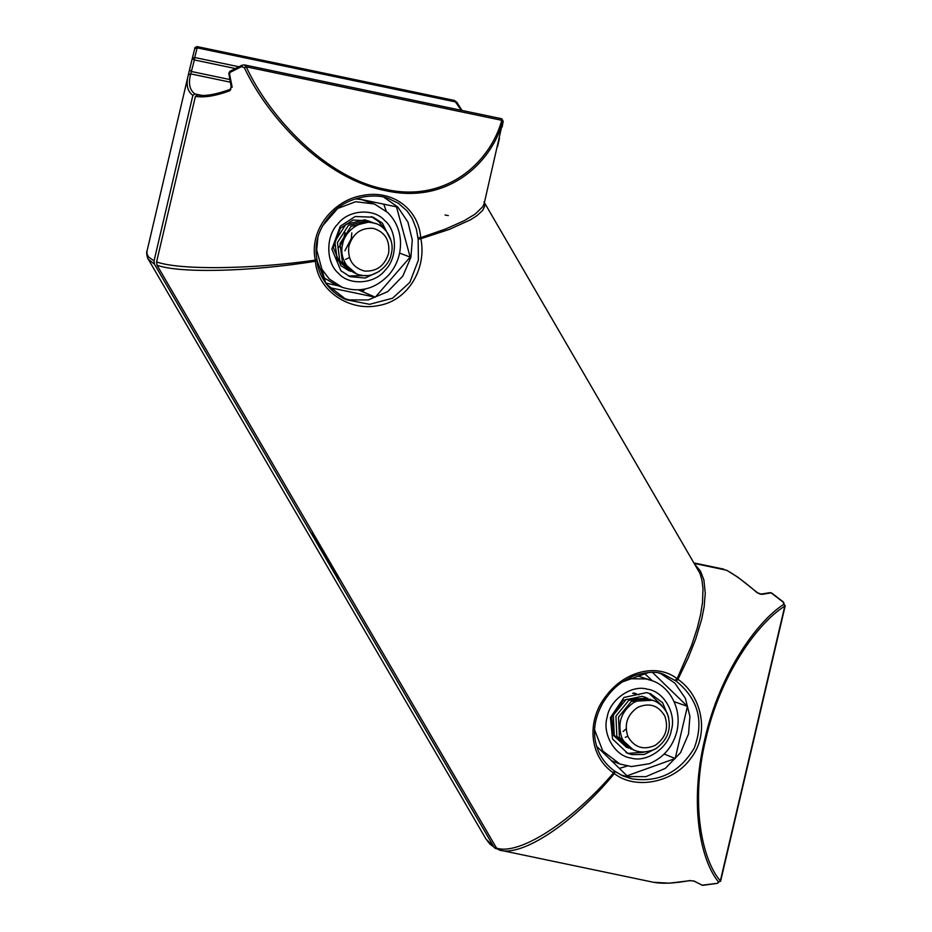 <?xml version="1.0" encoding="UTF-8"?>
<svg xmlns="http://www.w3.org/2000/svg" width="932" height="932" viewBox="0 0 932 932"><rect width="100%" height="100%" fill="white"/><g stroke="black" fill="none" stroke-linecap="round" stroke-linejoin="round"><path stroke-width="1.4" d="M727.03 570.524L726.308 570.151C734.521 574.473 744.784 581.987 757.099 592.682L761.887 594.371L771.137 592.857L783.101 602.072L783.835 604.309C756.458 621.749 719.481 674.139 704.813 739.076C688.946 804.549 700.643 860.958 718.688 882.103L717.116 883.396L703.229 885.26M693.839 881.02L702.542 885.342L693.874 881.031L689.983 880.682L669.397 883.152L653.635 882.313L499.074 849.961C521.547 857.591 573.564 823.119 614.339 773.572C635.03 790.056 673.312 782.973 690.752 758.403C709.881 734.276 702.344 696.181 677.948 679.323L688.189 657.98L695.622 639.305L701.691 619.186L704.138 606.848L705.268 593.288L703.881 579.902L700.491 571.176L695.633 565.281M771.137 592.857L770.286 592.624L771.137 592.857M620.421 774.76L626.852 776.589L645.853 776.671L665.32 768.376L680.511 752.718L688.538 733.95L689.913 716.382L685.358 698.301L674.861 683.121L660.508 673.463M658.959 673.125L663.864 674.43L676.213 681.117C698.208 699.058 704.219 721.368 694.258 748.058C679.661 772.43 658.936 782.705 632.082 778.884L622.995 775.995L614.374 770.927L613.501 772.954C571.805 821.826 519.008 855.739 496.523 848.085L499.54 850.054M622.995 775.995L615.539 771.778M484.384 202.71L484.558 206.776L482.555 210.492L477.079 215.595L470.474 219.812L449.306 229.412L420.856 238.732C426.926 268.369 408.228 300.803 378.334 305.579C349.232 311.789 317.299 290.4 315.447 261.228C251.384 271.69 179.888 273.495 157.042 265.224L156.588 261.915C179.433 270.21 251.069 269.395 315.296 260.133C308.772 229.901 333.644 199.774 362.851 195.417C392.593 189.511 418.631 209.071 420.705 237.648L445.578 229.016L464.089 220.756L475.332 213.987L482.788 206.683L484.197 203.491L502.802 121.777C490.488 165.092 445.892 204.411 385.382 190.617C324.546 178.897 267.88 117.933 244.347 67.687L241.423 66.673L229.284 72.778L229.808 73.663M232.173 87.235L229.284 72.778L230.588 71.391M383.821 197.188L397.813 207.02L407.96 222.142L412.293 239.967L410.896 257.244L402.857 276.012L387.677 291.669L368.21 299.964L349.197 299.894L343.139 298.182M346.389 299.755L369.655 304.31L392.535 298.228L409.859 282.338L418.398 260.098L418.142 239.151L416.371 229.004L412.165 218.333L407.144 211.016L398.453 203.327L388.458 198.481M317.008 260.68L326.247 284.015L346.378 299.743C328.577 292.543 317.439 273.565 317.09 260.482L315.447 261.228L315.296 260.133L316.973 259.702C313.618 241.889 319.501 225.532 334.623 210.655C350.35 195.965 376.295 193.192 388.481 198.493M157.042 265.224L314.329 535.271L312.721 534.653L337.99 578.038L339.598 578.655L496.523 848.085M156.588 261.915L195.417 96.346L197.421 94.936C204.621 96.45 215.548 94.61 230.181 89.379M726.308 570.151L694.608 563.51M338.491 207.545L322.146 226.336M329.229 287.557L375.293 297.192L410.162 257.092L396.484 206.834L356.595 198.481M316.204 248.285L325.722 283.258M339.598 578.655L314.329 535.271M483.953 201.836L700.025 573.518L701.924 579.972L702.996 588.989L702.483 602.596L700.538 614.817L697.287 628.04L691.591 645.398L677.121 678.717C656.617 662.734 624.114 671.459 605.858 696.227C586.927 719.888 588.407 755.875 613.501 772.954L614.339 773.572L614.864 771.288M231.707 86.373L229.575 90.847C215.455 95.996 204.073 97.837 195.417 96.346M501.789 118.772L244.359 64.891L246.234 66.824C269.616 117.642 326.596 178.373 385.475 189.324C445.38 202.966 489.754 163.403 501.812 120.321L501.334 119.541M375.293 297.192L358.459 289.91M410.162 257.092L399.607 253.096M499.47 138.344L497.478 146.86M503.163 121.451L502.138 127.008M502.802 121.777L501.812 120.321L246.234 66.824L244.347 67.687M241.423 66.673L242.506 65.368M229.575 90.847L230.845 89.425M417.932 237.683L420.705 237.648L420.856 238.732L418.142 239.151M652.458 672.391L687.432 706.351L675.187 758.52L627.026 775.808L596.527 746.194M595.303 723.057L596.725 716.988M622.343 681.933L648.835 672.426M694.62 881.159L689.563 880.612C674.081 883.431 661.93 883.955 653.122 882.196M717.116 883.396L720.354 880.857C701.808 859.677 690.193 802.638 705.769 739.239C720.273 674.954 757.471 623.054 784.779 606.161L783.544 602.107L771.614 592.973M675.187 758.52L664.167 754.023M687.432 706.351L674.151 701.679M761.887 594.371L757.623 592.822L759.778 593.952C758.415 593.451 764.485 595.536 757.623 592.822L737.958 577.258L726.692 570.279M783.835 604.309L784.779 606.161L720.354 880.857L718.688 882.103M701.901 885.225L717.791 883.245M689.563 880.612L690.321 880.519M676.213 681.117L677.948 679.323L677.121 678.717L675.083 680.29M350.851 271.457L337.233 259.877L334.833 241.609L345.854 224.391L364.703 219.835L370.167 221.548M353.426 272.447L339.807 260.867L337.419 242.6L348.428 225.393L367.278 220.837L372.742 222.55M356.012 273.449L342.393 261.869L339.994 243.601L351.014 226.383L369.853 221.828L375.316 223.552M361.476 275.161C349.162 274.159 338.77 257.349 342.568 244.603C344.199 231.462 360.614 219.486 372.439 222.83C384.741 223.843 395.133 240.642 391.335 253.399C389.716 266.54 373.289 278.505 361.476 275.161M364.272 271.014C352.576 267.496 347.438 259.201 348.871 246.106C352.832 233.466 360.94 227.559 373.208 228.363C384.916 231.882 390.042 240.188 388.621 253.271C384.66 265.911 376.54 271.829 364.272 271.014M194.8 48.476L192.283 58.46L194.695 57.504L197.223 47.847L196.629 47.625M462.004 110.442L456.866 102.287L454.327 100.423L197.165 46.6C195.126 47.287 194.345 47.916 194.8 48.499L190.326 66.417L192.283 58.46L194.369 59.951L194.695 57.504L239.081 66.789M312.826 532.696L311.416 533.675L154.491 264.245L154.036 260.925L192.866 95.355L194.905 93.946C189.557 90.008 188.171 83.321 190.745 73.896L194.369 59.951L235.68 68.595M154.491 264.234L148.235 259.143L485.922 838.928L489.952 844.089L493.972 847.106L311.416 533.675L313.036 534.292L338.304 577.677L336.697 577.059M493.972 847.106L497.42 849.157M724.735 569.825L694.305 562.998L723.768 569.161M201.731 95.379L194.905 93.946M154.036 260.925L148.537 256.952L146.941 253.807L147 251.139L188.334 74.886C185.806 84.521 187.309 91.348 192.866 95.355M454.338 100.423L461.34 110.302M456.505 103.394L456.063 102.019L197.223 47.847L194.765 48.615M190.314 66.44L189.487 70.04L191.584 71.531L229.855 79.535M188.334 74.886L190.745 73.896L230.309 82.179M632.63 693.28L639.014 694.806M628.494 748.151L614.246 735.278L613.361 715.077L626.246 699.349L647.81 698.254M631.081 749.153L616.833 736.28L615.936 716.079L628.82 700.34L650.396 699.256M633.655 750.155L619.407 737.282L618.522 717.081L631.395 701.342L652.971 700.258M633.981 702.344C648.299 696.239 659.378 699.839 667.219 713.131C672.193 728.02 668.197 739.996 655.231 749.06C640.913 755.165 629.834 751.565 621.982 738.284C617.019 723.383 621.015 711.407 633.981 702.344M637.733 707.353C649.394 702.379 658.435 705.314 664.831 716.137C668.885 728.276 665.623 738.051 655.056 745.437C643.383 750.411 634.354 747.476 627.958 736.641C623.904 724.514 627.166 714.739 637.733 707.353M633.865 692.942L636.137 693.688M626.735 747.511L613.594 735.499L611.707 717.279L623.124 700.351L642.043 696.309L646.074 697.544M638.42 676.166L652.051 680.698L646.121 678.939L631.197 678.752M594.546 729.686L602.794 751.006L619.815 763.995L611.509 760.733M626.106 752.683L628.669 753.347L644.059 752.217M662.046 705.722L649.091 693.303M668.687 717.232L662.594 702.705L650.781 693.886L646.54 692.627L624.009 697.451L610.425 717.605L612.522 738.994L627.76 753.382L632.001 754.64L644.373 754.419L656.711 748.175M627.213 766.057L619.396 768.387M644.874 673.848L652.482 680.873M349.081 270.804L340.879 265.667L333.307 247.481L340.355 228.235L353.112 220.022L368.42 220.837M355.36 198.865L361.802 199.658L374.408 203.992L355.698 201.72L337.699 208.453M321.913 269.266L329.276 279.006L342.172 287.289L335.508 284.714L324.278 277.957M348.463 275.988L366.404 275.511M384.403 229.016L379.009 221.816L371.449 216.597M391.032 240.526L382.341 223.097L373.138 217.179L355.15 216.527L340.273 226.208L331.874 249.124L340.902 270.769L350.106 276.688L365.228 278.027L379.068 271.468M365.216 289.013L363.317 290.796L358.587 289.899M338.374 285.821L325.664 283.06M356.455 198.528L374.676 202.267M383.751 204.166L386.256 211.191M351.818 232.884L351.306 238.557L344.922 250.72M445.03 215.001L448.315 215.607M607.233 716.929C601.804 733.67 614.98 756.295 631.197 758.077C646.68 762.935 668.745 747.685 671.308 730.338C676.737 713.609 663.561 690.985 647.344 689.202C631.861 684.344 609.796 699.594 607.233 716.929M317.963 236.926L316.682 250.021M337.908 223.913C325.466 235.971 325.851 263.197 338.607 273.402C349.302 285.973 375.002 284.085 385.324 269.954C397.778 257.896 397.393 230.67 384.636 220.465C373.93 207.883 348.242 209.782 337.908 223.913M230.181 89.39L231.183 86.921L228.806 73.302L229.843 71.38L241.714 65.322L244.335 64.891M503.198 121.3L501.812 118.772M316.973 259.69L317.09 260.482M785.245 605.66L720.587 881.322M760.943 594.103L770.286 592.624M614.922 771.323L614.409 770.95C607.92 766.221 602.934 760.407 599.451 753.499C591.89 737.387 593.043 720.494 602.911 702.833C610.809 690.309 617.392 685.428 622.285 681.979L632.968 676.131C646.458 671.669 656.757 671.11 663.864 674.43M345.12 232.627L342.848 241.505L338.234 248.145M349.395 257.57L345.551 259.434M485.898 838.893L495.393 848.539M190.326 66.428L188.217 75.41M148.188 259.061C148.165 260.308 145.753 252.49 147 251.139M626.059 728.975L623.089 731.48M627.795 736.28L625.279 737.305M619.815 763.995L631.442 766.57L649.383 763.716C663.724 757.495 672.916 746.649 676.958 731.166C682.469 706.095 667.359 685.416 652.051 680.698M342.172 287.289C359.962 293.067 375.549 288.873 388.959 274.73C397.218 264.933 401.051 253.632 400.469 240.817C399.618 229.517 395.331 220.057 387.584 212.414L374.408 203.992"/></g></svg>
